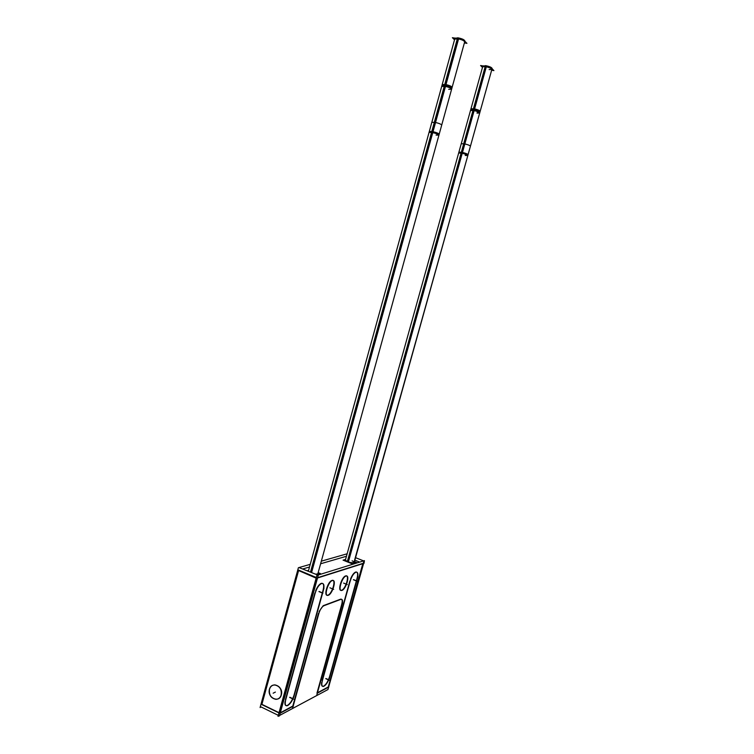 <?xml version="1.0" encoding="UTF-8"?>
<svg xmlns="http://www.w3.org/2000/svg" width="754" height="754" viewBox="0 0 754 754"><rect width="100%" height="100%" fill="white"/><g stroke="black" fill="none" stroke-linecap="round" stroke-linejoin="round"><path stroke-width="1.13" d="M345.69 556.48L320.61 563.775L345.69 556.48M309.498 567.008L302.976 568.902L309.498 567.008M298.509 570.806L261.902 704.34L279.018 712.662L261.902 704.34L298.509 570.806M323.485 605.585L340.544 599.204L323.485 605.585M319.102 611.485L323.164 605.735L319.102 611.485M292.788 706.074L318.49 613.313L292.788 706.074L280.299 712.794L292.788 706.074M317.066 578.139L279.819 713.048L317.066 578.139M298.688 570.147L316.322 577.498L298.688 570.147M269.489 689.269C268.867 694.962 271.072 698.298 276.105 699.278C278.688 699.118 280.431 697.667 281.317 694.915C281.958 689.307 279.809 685.961 274.871 684.886C272.194 684.99 270.403 686.442 269.489 689.269C266.859 697.591 279.234 703.567 281.317 694.915C283.947 686.508 271.506 680.645 269.489 689.269M362.881 563.389L317.604 577.696L362.881 563.389M354.87 560.165L359.686 562.098L354.87 560.165M354.55 562.503L354.05 562.984C351.562 563.898 342.702 560.354 345.53 559.581L345.078 559.949C346.746 561.966 349.743 562.984 354.05 562.984L354.54 562.607M316.218 574.397L318.226 573.785M318.245 573.662L318.018 573.163L317.623 574.246M328.292 686.951L362.806 563.662L328.292 686.951L317.443 692.794L328.292 686.951M341.732 604.35L316.982 693.039L341.732 604.35C342.552 601.023 342.288 599.279 340.94 599.11C342.288 599.279 342.552 601.023 341.732 604.35M323.862 685.999C326.199 684.378 328.094 681.267 329.564 676.668L357.038 578.469C358.093 574.152 357.716 571.994 355.907 571.994L355.822 572.022C357.698 571.909 358.103 574.058 357.038 578.469L329.564 676.668C328.094 681.267 326.199 684.378 323.862 685.999M321.656 682.577C321.327 685.179 321.788 686.432 323.032 686.338L323.673 686.102C321.977 686.828 321.308 685.65 321.656 682.577M349.913 580.919L322.09 680.551L349.913 580.919M355.445 572.145C353.701 573.002 352.071 575.274 350.572 578.949C352.071 575.274 353.701 573.002 355.445 572.145M314.918 592.946L285.455 699.589L314.918 592.946M321.081 583.455C319.083 584.425 317.255 586.885 315.615 590.834C317.255 586.885 319.083 584.425 321.081 583.455M323.098 590.137C324.192 585.538 323.702 583.247 321.628 583.285L321.506 583.313C323.683 583.153 324.211 585.424 323.098 590.137L294.022 695.131L323.098 590.137M287.679 705.254C290.337 703.425 292.448 700.061 294.022 695.131C292.448 700.061 290.337 703.425 287.679 705.254M285.003 701.757C284.71 704.472 285.257 705.772 286.661 705.659L287.453 705.376C285.512 706.215 284.692 705.009 285.003 701.757M327.896 595.123C332.175 593.916 336.463 579.147 332.175 580.391L331.967 580.448C327.707 581.494 323.315 596.461 327.632 595.198L327.896 595.123C332.307 593.86 336.538 578.638 331.967 580.448C327.538 581.57 323.221 597.13 327.896 595.123M341.628 590.222C345.681 589.091 349.875 574.699 345.803 575.886L345.615 575.933C341.59 576.923 337.302 591.504 341.392 590.288L341.628 590.222C345.803 589.034 349.941 574.209 345.615 575.933C341.421 576.989 337.208 592.135 341.628 590.222M489.139 69.604C493.333 69.453 492.211 68.435 485.774 66.578L461.9 152.299C465.529 153.175 467.584 153.957 468.064 154.674L491.891 69.321C491.495 68.294 489.459 67.379 485.774 66.578L482.654 66.795M468.064 154.674L353.833 562.842C354.644 562.399 354.078 561.73 352.127 560.816M345.558 560.514L345.398 560.034M464.662 41.922L451.872 88.265C451.382 87.238 449.139 86.267 445.124 85.362L457.942 38.793C461.985 39.66 464.228 40.707 464.662 41.932C464.219 40.707 461.976 39.66 457.942 38.793L454.709 39.123M317.877 573.69L439.186 134.212C438.649 133.383 436.396 132.487 432.4 131.535L311.053 572.258M311.609 572.484L435.558 122.468L431.835 122.289L308.377 571.098M278.283 715.329L261.167 706.988L260.083 707.544L298.396 567.724L310.233 564.341M347.142 553.785L321.336 561.164M323.494 605.877L341.223 599.232M318.791 613.69C320.12 609.449 321.835 606.781 323.947 605.707M292.627 708.081L319.376 611.598M261.27 704.311L278.952 712.907M279.913 713.369L293.391 706.102M298.989 567.555L318.273 575.255L279.442 715.895L278.019 716.3L316.897 575.415L364.418 560.627L364.059 563.266L316.52 578.309L297.726 570.165M279.564 715.461L327.943 689.552L363.937 561.023L355.568 557.677M345.973 554.115L347.01 554.247M317.095 693.322L328.848 686.988M342.58 602.71L316.831 694.962M340.789 599.392L341.138 599.279C342.646 599.289 342.947 601.098 342.024 604.708M363.645 563.398L328.056 689.147M287.868 705.433L286.944 705.791C285.116 705.782 284.739 703.68 285.813 699.467M281.308 694.547C280.507 697.554 278.735 699.146 275.983 699.344C270.752 698.242 268.594 694.764 269.489 688.911M269.263 689.74C270.083 686.668 271.911 685.075 274.748 684.952C279.885 686.14 281.996 689.618 281.072 695.386M315.803 590.919L285.153 701.833L315.803 590.919M315.134 593.332C316.793 588.026 318.951 584.746 321.6 583.502L321.92 583.408C324.041 583.398 324.503 585.764 323.315 590.514M310.516 572.032L434.351 122.223C438.564 123.128 441.015 124.071 441.712 125.06L317.792 573.982L315.568 574.133M308.084 571.023L308.575 570.354M318.084 572.936L317.519 574.067M293.721 697.346L323.975 588.139M294.371 695.018C292.778 700.164 290.592 703.642 287.83 705.461M329.281 678.741L357.867 576.603L329.281 678.741M355.888 572.201L356.19 572.107C358.027 572.126 358.376 574.36 357.245 578.818M354.239 562.729C349.988 562.833 346.953 561.834 345.134 559.741L345.511 559.402M354.399 561.853L353.975 562.804M350.129 581.277C351.675 576.329 353.607 573.294 355.926 572.192M350.751 579.025L321.817 682.653M324.06 686.168L323.306 686.46C321.694 686.432 321.402 684.425 322.429 680.438M329.894 676.564C328.395 681.371 326.444 684.575 324.022 686.187M328.48 595.179L327.99 595.349C323.56 596.631 328.32 581.08 332.533 580.542L332.542 580.533M332.099 580.684L332.533 580.542C336.953 579.279 332.278 594.661 328.037 595.34M342.193 590.278L341.741 590.439C337.547 591.664 342.175 576.537 346.152 576.028L346.171 576.028M345.756 576.16L346.152 576.028C350.346 574.831 345.794 589.807 341.779 590.429M482.485 67.398L480.581 65.523L490.6 67.238L493.917 70.593L491.646 70.207M479.695 113.015L492.136 68.463C491.589 67.313 489.365 66.371 485.453 65.626L472.994 110.367C476.877 111.168 479.11 112.044 479.695 113.015L476.999 113.119M482.899 65.918L486.603 65.824L474.134 110.584L470.496 110.489L482.89 65.937M474.615 108.868L462.24 153.279L458.668 153.005L470.967 108.783L474.615 108.868M467.829 155.522L480.175 111.309C479.638 110.367 477.405 109.481 473.474 108.651L461.109 153.043C465.011 153.929 467.254 154.749 467.829 155.522L465.199 155.447M354.144 562.757L470.43 146.201C469.808 145.362 467.574 144.523 463.719 143.684L347.34 561.551M345.332 560.288L461.26 143.675L464.85 143.91L348.376 561.956M345.436 559.43L343.051 560.137L352.061 563.775L356.519 562.399L354.474 561.57M454.521 39.811L452.381 37.7L463.069 39.425L466.943 43.346L464.389 42.921M451.618 89.189L464.916 40.999C464.313 39.632 461.872 38.558 457.603 37.775L444.276 86.192C448.507 87.04 450.958 88.039 451.618 89.189L448.696 89.34M454.992 38.124L458.828 37.973L445.491 86.408L441.703 86.399L454.964 38.19M446 84.552L432.768 132.591L429.064 132.365L442.212 84.552L446 84.552M438.932 135.136L452.127 87.341C451.523 86.22 449.073 85.221 444.785 84.335L431.561 132.346C435.821 133.298 438.281 134.221 438.932 135.136L436.085 135.089M307.368 570.721L308.461 570.401M318.169 572.625L320.45 573.568L316.878 574.671M289.659 697.403L293.391 699.175M275.389 692.078L273.146 693.199L275.389 692.078M318.933 591.57L322.75 593.181M319.14 591.494L322.957 593.106M289.885 697.29L293.608 699.062M353.598 579.656L357.207 581.136M353.409 579.722L357.028 581.202M325.756 678.647L329.3 680.278M325.954 678.543L329.489 680.174M329.932 587.79L333.683 589.364L329.932 587.79M343.617 583.087L347.292 584.604L343.617 583.087M477.235 112.261C481.363 112.337 480.213 111.451 473.795 109.603L470.732 109.641M465.435 154.598C469.469 154.89 468.291 154.127 461.9 152.299L347.848 561.758M432.4 131.535C436.387 132.487 438.649 133.373 439.186 134.212L451.872 88.265C451.382 87.228 449.13 86.267 445.124 85.362L432.4 131.535L429.309 131.45M479.93 112.167C479.497 111.29 477.452 110.442 473.795 109.603M461.9 152.299L458.903 152.157M445.124 85.362L441.957 85.475"/></g></svg>
